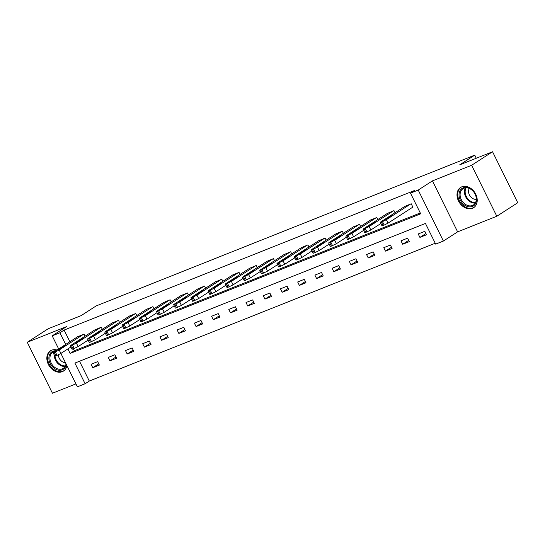 <?xml version="1.0" encoding="UTF-8"?>
<svg xmlns="http://www.w3.org/2000/svg" width="545" height="545" viewBox="0 0 545 545"><rect width="100%" height="100%" fill="white"/><g stroke="black" fill="none" stroke-linecap="round" stroke-linejoin="round"><path stroke-width="0.82" d="M57.041 350.019A12.044 9.197 -122.8 0 0 51.646 350.197A12.044 9.197 -122.8 0 0 50.426 350.823A12.044 9.197 -122.8 0 0 48.764 365.164A12.044 9.197 -122.8 0 0 62.266 371.69A12.044 9.197 -122.8 0 0 63.486 371.056A12.044 9.197 -122.8 0 0 66.899 365.606M472.42 208.313A12.044 9.197 -122.8 0 0 473.639 207.686A12.044 9.197 -122.8 0 0 475.301 193.352A12.044 9.197 -122.8 0 0 461.799 186.826A12.044 9.197 -122.8 0 0 460.58 187.453A12.044 9.197 -122.8 0 0 458.917 201.793A12.044 9.197 -122.8 0 0 472.42 208.313M79.516 361.246L89.298 381.044L85.115 383.748L77.39 386.821L60.89 353.439L70.911 346.967M476.282 158.241L474.743 155.134L96.152 305.929L81.076 315.657L48.185 328.758L27.25 342.274L52.443 393.245L75.932 383.884M474.743 155.134L459.667 164.863L492.557 151.755L517.75 202.726L496.815 216.242L471.623 165.271L432.437 180.879L418.206 190.069L443.392 241.04L435.666 244.112L425.454 223.45L74.903 363.079L85.115 383.748M432.437 180.879L457.63 231.85L496.815 216.242M457.63 231.85L443.392 241.04M89.298 381.044L435.244 243.247M492.557 151.755L471.623 165.271M424.828 231.318L418.206 233.962L419.909 237.402L426.531 234.766L424.828 231.318M407.612 238.179L400.991 240.815L402.687 244.262L409.309 241.626L407.612 238.179M390.39 245.039L383.769 247.675L385.472 251.122L392.093 248.486L390.39 245.039M373.175 251.899L366.553 254.535L368.25 257.976L374.871 255.339L373.175 251.899M355.953 258.752L349.331 261.396L351.034 264.836L357.656 262.2L355.953 258.752M338.738 265.613L332.116 268.249L333.812 271.696L340.434 269.06L338.738 265.613M321.516 272.473L314.894 275.109L316.597 278.556L323.219 275.913L321.516 272.473M304.301 279.333L297.672 281.969L299.375 285.41L305.997 282.773L304.301 279.333M287.079 286.186L280.457 288.83L282.16 292.27L288.782 289.633L287.079 286.186M269.864 293.047L263.235 295.683L264.938 299.13L271.56 296.494L269.864 293.047M252.642 299.907L246.02 302.543L247.723 305.99L254.345 303.347L252.642 299.907M235.426 306.767L228.798 309.403L230.501 312.844L237.123 310.207L235.426 306.767M218.204 313.62L211.583 316.264L213.286 319.704L219.908 317.067L218.204 313.62M200.989 320.48L194.361 323.117L196.064 326.564L202.685 323.928L200.989 320.48M183.767 327.341L177.145 329.977L178.849 333.424L185.47 330.781L183.767 327.341M166.552 334.201L159.923 336.837L161.627 340.278L168.248 337.641L166.552 334.201M149.33 341.054L142.708 343.697L144.411 347.138L151.033 344.501L149.33 341.054M132.115 347.914L125.486 350.551L127.189 353.998L133.811 351.361L132.115 347.914M114.893 354.775L108.271 357.411L109.974 360.858L116.596 358.215L114.893 354.775M97.678 361.635L91.049 364.271L92.752 367.712L99.374 365.075L97.678 361.635M67.9 348.916L70.135 353.439L420.692 213.81L410.48 193.141L414.663 190.443L64.112 330.072L69.876 341.735M73.398 348.868L74.324 350.735L420.263 212.945M412.361 207.434L412.912 207.216L411.209 203.769L404.642 206.514M395.023 212.72L393.994 210.629L387.42 213.368M377.808 219.574L376.772 217.489L370.205 220.228M360.586 226.434L359.557 224.349L352.983 227.088M343.37 233.294L342.335 231.203L335.768 233.948M326.148 240.154L325.12 238.063L318.546 240.801M308.933 247.008L307.898 244.923L301.331 247.662M291.711 253.868L290.683 251.776L284.109 254.522M274.496 260.728L273.461 258.637L266.893 261.382M257.274 267.588L256.245 265.497L249.671 268.235M240.059 274.442L239.023 272.357L232.456 275.096M222.837 281.302L221.808 279.21L215.234 281.956M205.622 288.162L204.586 286.071L198.019 288.816M188.4 295.022L187.371 292.931L180.797 295.669M171.185 301.875L170.149 299.791L163.582 302.529M153.963 308.736L152.934 306.644L146.36 309.39M136.747 315.596L135.712 313.504L129.145 316.25M119.525 322.449L118.497 320.365L111.923 323.103M102.31 329.309L101.275 327.225L94.707 329.963M85.088 336.17L84.059 334.078L77.485 336.824M58.676 348.964L52.197 335.849L66.436 326.666L27.25 342.274M52.197 335.849L59.923 332.777L65.686 344.44M64.112 330.072L59.923 332.777M410.48 193.141L418.206 190.069M74.324 350.735L70.135 353.439M425.918 233.526L419.909 237.402M408.695 240.386L402.687 244.262M391.48 247.239L385.472 251.122M374.258 254.099L368.25 257.976M357.043 260.96L351.034 264.836M339.821 267.82L333.812 271.696M322.606 274.673L316.597 278.556M305.384 281.533L299.375 285.41M288.169 288.394L282.16 292.27M270.947 295.254L264.938 299.13M253.732 302.107L247.723 305.99M236.51 308.967L230.501 312.844M219.294 315.828L213.286 319.704M202.072 322.688L196.064 326.564M184.857 329.541L178.849 333.424M167.635 336.401L161.627 340.278M150.42 343.261L144.411 347.138M133.198 350.122L127.189 353.998M115.983 356.975L109.974 360.858M98.761 363.835L92.752 367.712M410.657 203.994L386.357 219.676L382.474 221.638L380.281 222.36L380.839 221.876L405.139 206.187M380.281 222.36L381.984 225.807L384.177 225.078L388.06 223.123L412.865 207.114M388.381 218.123L384.845 219.533L388.864 216.937L392.85 215.139L388.381 218.123M463.625 204.355A10.423 7.957 57.2 0 1 460.075 190.566A10.423 7.957 57.2 0 1 471.936 189.919A10.423 7.957 57.2 0 1 475.485 203.707A10.423 7.957 57.2 0 1 463.625 204.355M472.045 190.185A9.646 7.371 -122.8 0 0 462.964 188.761A9.646 7.371 -122.8 0 0 464.354 203.551A9.646 7.371 -122.8 0 0 473.435 204.975A9.646 7.371 -122.8 0 0 472.045 190.185M476.303 199.32A6.867 5.246 57.2 0 1 471.575 197.678A6.867 5.246 57.2 0 1 469.3 188.475M461.533 186.942A11.963 9.136 -122.8 0 0 461.295 187.085A11.963 9.136 -122.8 0 0 463.012 205.424A11.963 9.136 -122.8 0 0 474.266 207.189A11.963 9.136 -122.8 0 0 474.497 207.032M66.272 364.326A10.423 7.957 57.2 0 1 62.219 369.81A10.423 7.957 57.2 0 1 50.174 363.474A10.423 7.957 57.2 0 1 53.029 351.212A10.423 7.957 57.2 0 1 55.897 350.762M55.093 351.28A9.646 7.371 -122.8 0 0 53.785 351.627A9.646 7.371 -122.8 0 0 52.81 352.131A9.646 7.371 -122.8 0 0 51.482 363.617A9.646 7.371 -122.8 0 0 62.3 368.849A9.646 7.371 -122.8 0 0 63.274 368.345A9.646 7.371 -122.8 0 0 66.034 363.849M51.373 350.312A11.963 9.136 -122.8 0 0 51.135 350.455A11.963 9.136 -122.8 0 0 49.486 364.7A11.963 9.136 -122.8 0 0 62.9 371.186A11.963 9.136 -122.8 0 0 64.112 370.559A11.963 9.136 -122.8 0 0 64.344 370.402M65.482 362.725A6.867 5.246 57.2 0 1 58.383 354.788M393.442 210.847L369.142 226.536L364.155 228.934L363.059 229.22L363.617 228.73L387.924 213.047M363.059 229.22L364.762 232.667L365.852 232.381L370.838 229.976L380.853 223.518M371.159 224.983L367.63 226.393L375.628 221.999L371.159 224.983M376.22 217.707L351.92 233.389L346.933 235.794L345.843 236.08L346.402 235.59L370.702 219.908M345.843 236.08L347.547 239.521L348.637 239.235L353.623 236.837L363.631 230.378M353.943 231.843L350.408 233.246L358.412 228.859L353.943 231.843M359.005 224.567L334.705 240.25L330.822 242.212L328.621 242.941L329.18 242.45L353.487 226.761M328.621 242.941L330.325 246.381L331.415 246.095L336.401 243.697L346.416 237.239M336.721 238.703L333.193 240.107L341.19 235.713L336.721 238.703M341.783 231.427L317.483 247.11L313.6 249.072L311.406 249.794L311.965 249.31L336.265 233.621M311.406 249.794L313.109 253.241L314.199 252.955L319.186 250.55L329.194 244.092M319.506 245.557L315.971 246.967L319.99 244.371L323.975 242.573L319.506 245.557M324.568 238.281L300.268 253.97L295.281 256.368L294.184 256.654L294.743 256.164L319.05 240.481M294.184 256.654L295.887 260.101L296.977 259.815L301.964 257.41L311.978 250.952M302.284 252.417L298.755 253.827L306.753 249.433L302.284 252.417M307.346 245.141L283.046 260.823L278.059 263.228L276.969 263.514L277.528 263.024L301.828 247.341M276.969 263.514L278.672 266.955L279.762 266.668L284.749 264.271L294.756 257.812M285.069 259.277L281.533 260.68L289.538 256.293L285.069 259.277M290.131 252.001L265.831 267.684L261.947 269.646L259.747 270.375L260.306 269.884L284.613 254.195M259.747 270.375L261.45 273.815L262.54 273.529L267.527 271.131L277.541 264.666M267.847 266.137L264.318 267.541L272.316 263.146L267.847 266.137M272.909 258.855L248.609 274.544L244.725 276.506L242.532 277.228L243.09 276.744L267.391 261.055M242.532 277.228L244.235 280.675L245.325 280.389L250.312 277.984L260.319 271.526M250.632 272.991L247.096 274.401L251.116 271.805L255.101 270.007L250.632 272.991M255.694 265.715L231.387 281.404L226.407 283.802L225.31 284.088L225.868 283.598L250.175 267.915M225.31 284.088L227.013 287.535L228.103 287.242L233.09 284.844L243.097 278.386M233.41 279.851L229.881 281.261L237.879 276.867L233.41 279.851M238.472 272.575L214.171 288.257L209.185 290.662L208.095 290.948L208.653 290.458L232.953 274.775M208.095 290.948L209.791 294.389L210.888 294.102L215.875 291.704L225.882 285.246M216.195 286.711L212.659 288.114L220.664 283.727L216.195 286.711M221.256 279.435L196.949 295.118L193.073 297.079L190.873 297.808L191.431 297.318L215.738 281.629M190.873 297.808L192.576 301.249L193.666 300.963L198.653 298.565L208.66 292.1M198.973 293.571L195.444 294.974L203.442 290.58L198.973 293.571M204.034 286.288L179.734 301.978L175.851 303.94L173.657 304.662L174.216 304.178L198.516 288.489M173.657 304.662L175.354 308.109L176.451 307.823L181.437 305.418L191.445 298.96M181.758 300.424L178.222 301.835L182.241 299.239L186.227 297.441L181.758 300.424M186.819 293.149L162.512 308.838L157.532 311.236L156.435 311.522L156.994 311.031L181.301 295.349M156.435 311.522L158.139 314.969L159.229 314.676L164.215 312.278L174.223 305.82M164.536 307.285L161.007 308.695L169.005 304.301L164.536 307.285M169.597 300.009L145.297 315.691L140.31 318.096L139.22 318.382L139.779 317.892L164.079 302.209M139.22 318.382L140.917 321.822L142.013 321.536L147 319.138L157.008 312.68M147.32 314.145L143.785 315.548L151.789 311.161L147.32 314.145M152.382 306.869L128.075 322.551L124.199 324.513L121.998 325.242L122.557 324.752L146.864 309.063M121.998 325.242L123.701 328.683L124.791 328.397L129.778 325.999L139.786 319.534M130.098 321.005L126.569 322.408L134.567 318.014L130.098 321.005M135.16 313.722L110.86 329.412L106.977 331.374L104.783 332.096L105.342 331.612L129.642 315.923M104.783 332.096L106.479 335.543L107.576 335.257L112.563 332.852L122.57 326.394M112.883 327.858L109.347 329.269L113.367 326.673L117.352 324.875L112.883 327.858M117.945 320.583L93.638 336.272L88.658 338.67L87.561 338.956L88.12 338.465L112.427 322.783M87.561 338.956L89.264 342.403L90.354 342.11L95.341 339.712L105.348 333.254M95.661 334.719L92.132 336.129L100.13 331.735L95.661 334.719M100.723 327.443L76.423 343.125L71.436 345.53L70.346 345.816L70.904 345.326L95.205 329.643M70.346 345.816L72.042 349.256L73.139 348.97L78.126 346.572L88.133 340.114M78.446 341.579L74.91 342.982L82.915 338.595L78.446 341.579M83.508 334.303L59.201 349.985L55.324 351.947L53.124 352.676L53.682 352.186L77.99 336.497M61.224 348.439L57.695 349.842L65.693 345.448L61.224 348.439M59.201 349.985L60.904 353.433L57.021 355.388L54.827 356.117L53.124 352.676M388.06 223.123L386.357 219.676M384.177 225.078L382.474 221.638M383.074 225.521L381.371 222.074M388.864 216.937L389.191 217.598M475.274 203.047A9.646 7.371 57.2 0 1 468.714 200.737A9.646 7.371 57.2 0 1 465.484 187.875M466.118 187.834A9.333 7.126 -122.8 0 0 469.259 200.247A9.333 7.126 -122.8 0 0 475.574 202.488M65.121 366.417A9.646 7.371 57.2 0 1 54.302 355.054M55.045 356.123A9.333 7.126 -122.8 0 0 65.42 365.858M370.838 229.976L369.142 226.536M366.962 231.938L365.259 228.491M365.852 232.381L364.155 228.934M371.649 223.797L371.976 224.458M353.623 236.837L351.92 233.389M349.74 238.799L348.037 235.351M348.637 239.235L346.933 235.794M354.427 230.658L354.754 231.318M336.401 243.697L334.705 240.25M332.518 245.652L330.822 242.212M331.415 246.095L329.718 242.648M337.212 237.511L337.539 238.172M319.186 250.55L317.483 247.11M315.303 252.512L313.6 249.072M314.199 252.955L312.496 249.508M319.99 244.371L320.317 245.032M301.964 257.41L300.268 253.97M298.081 259.372L296.385 255.925M296.977 259.815L295.281 256.368M302.775 251.231L303.102 251.892M284.749 264.271L283.046 260.823M280.866 266.233L279.163 262.785M279.762 266.668L278.059 263.228M285.553 258.092L285.88 258.752M267.527 271.131L265.831 267.684M263.644 273.086L261.947 269.646M262.54 273.529L260.844 270.082M268.338 264.945L268.665 265.606M250.312 277.984L248.609 274.544M246.429 279.946L244.725 276.506M245.325 280.389L243.622 276.942M251.116 271.805L251.443 272.466M233.09 284.844L231.387 281.404M229.207 286.806L227.51 283.359M228.103 287.242L226.407 283.802M233.9 278.665L234.227 279.326M215.875 291.704L214.171 288.257M211.991 293.666L210.288 290.219M210.888 294.102L209.185 290.662M216.678 285.526L217.005 286.186M198.653 298.565L196.949 295.118M194.769 300.52L193.073 297.079M193.666 300.963L191.969 297.516M199.463 292.379L199.79 293.04M181.437 305.418L179.734 301.978M177.554 307.38L175.851 303.94M176.451 307.823L174.747 304.376M182.241 299.239L182.568 299.9M164.215 312.278L162.512 308.838M160.332 314.24L158.636 310.793M159.229 314.676L157.532 311.236M165.026 306.099L165.353 306.76M147 319.138L145.297 315.691M143.117 321.1L141.414 317.653M142.013 321.536L140.31 318.096M147.804 312.959L148.131 313.62M129.778 325.999L128.075 322.551M125.895 327.954L124.199 324.513M124.791 328.397L123.095 324.949M130.589 319.813L130.916 320.474M112.563 332.852L110.86 329.412M108.68 334.814L106.977 331.374M107.576 335.257L105.873 331.81M113.367 326.673L113.694 327.334M95.341 339.712L93.638 336.272M91.458 341.674L89.761 338.227M90.354 342.11L88.658 338.67M96.152 333.533L96.479 334.194M78.126 346.572L76.423 343.125M74.243 348.534L72.54 345.087M73.139 348.97L71.436 345.53M78.93 340.393L79.257 341.054M57.021 355.388L55.324 351.947M55.917 355.831L54.221 352.383M61.714 347.247L62.041 347.908"/></g></svg>
